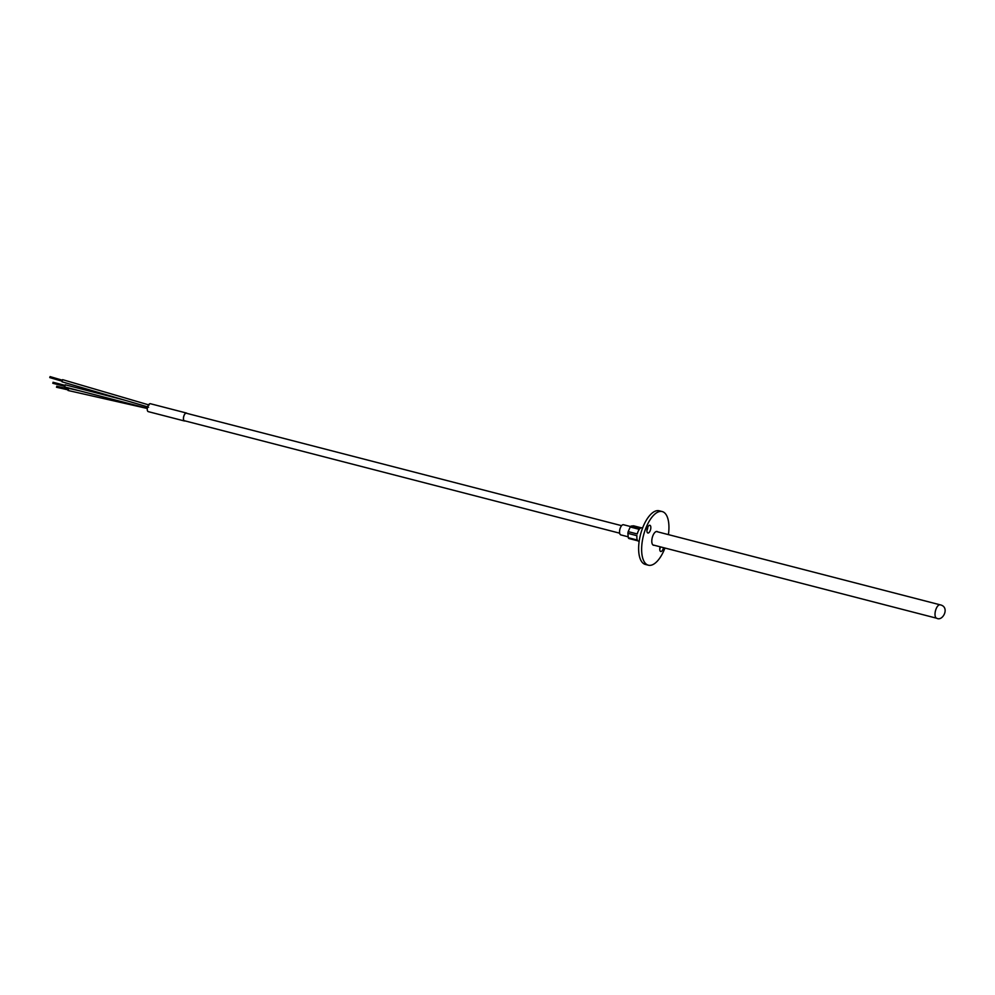 <?xml version="1.0" encoding="UTF-8"?>
<svg xmlns="http://www.w3.org/2000/svg" width="995" height="995" viewBox="0 0 995 995"><rect width="100%" height="100%" fill="white"/><g stroke="black" fill="none" stroke-linecap="round" stroke-linejoin="round"><path stroke-width="1.49" d="M642.621 527.959L641.986 527.798A6.928 3.035 104.5 0 0 640.171 528.407L631.116 526.069L633.566 525.808L641.265 527.798M630.245 527.002L639.312 529.352A6.928 3.035 104.5 0 0 638.118 531.417A6.928 3.035 104.5 0 0 637.26 533.967L628.193 531.628L630.245 527.002A6.928 3.035 -75.5 0 1 631.116 526.069M627.882 533.357L636.949 535.696A6.928 3.035 104.5 0 0 637.347 540.061L628.28 537.723L627.882 533.357A6.928 3.035 -75.5 0 1 628.193 531.628M639.151 541.367L638.529 541.205A6.928 3.035 104.5 0 1 637.894 540.845L628.84 538.506A6.928 3.035 -75.5 0 1 628.28 537.723M62.026 381.794L62.598 379.655L149.175 405.027M68.282 390.45L68.555 388.324L80.433 391.023M50.148 376.657L49.75 377.553M124.773 400.189L65.222 384.804L64.675 386.955L147.335 408.298M630.606 526.566L623.455 524.726A5.261 2.313 104.5 0 0 620.171 528.333A5.261 2.313 104.5 0 0 620.121 534.377A5.261 2.313 104.5 0 0 620.818 534.912L628.206 536.815M654.237 545.26A7.102 3.122 -75.5 0 1 653.516 545.26A7.102 3.122 -75.5 0 1 652.558 544.539A7.102 3.122 -75.5 0 1 652.645 536.38A7.102 3.122 -75.5 0 1 657.073 531.504A7.102 3.122 -75.5 0 1 657.695 531.852M663.503 547.66A3.992 1.754 -75.5 0 1 660.717 551.491A3.992 1.754 -75.5 0 1 660.182 551.081A3.992 1.754 -75.5 0 1 660.133 546.79M647.347 532.599A3.992 1.754 -75.5 0 1 647.384 528.022A3.992 1.754 -75.5 0 1 649.872 525.285A3.992 1.754 -75.5 0 1 650.407 525.683A3.992 1.754 -75.5 0 1 650.357 530.273A3.992 1.754 -75.5 0 1 647.882 533.009A3.992 1.754 -75.5 0 1 647.347 532.599M668.416 534.626A27.698 12.151 104.5 0 0 665.929 514.378A27.698 12.151 104.5 0 0 662.222 511.567A27.698 12.151 104.5 0 0 644.959 530.571A27.698 12.151 104.5 0 0 644.648 562.399A27.698 12.151 104.5 0 0 648.367 565.197A27.698 12.151 104.5 0 0 664.958 548.034M662.222 511.567L659.212 510.796A27.698 12.151 104.5 0 0 641.949 529.8A27.698 12.151 104.5 0 0 641.638 561.615A27.698 12.151 104.5 0 0 645.357 564.426L648.367 565.197M659.747 549.004A3.992 1.754 104.5 0 0 660.493 546.877M646.912 530.522A3.992 1.754 104.5 0 0 647.832 526.989M186.451 413.037L150.307 403.696A4.104 1.803 104.5 0 0 148.019 405.836A4.104 1.803 104.5 0 0 148.255 411.631L184.398 420.972A4.104 1.803 -75.5 0 1 184.162 415.176A4.104 1.803 -75.5 0 1 186.451 413.037A4.104 1.803 -75.5 0 1 186.96 413.398M184.859 420.86A3.992 1.754 -75.5 0 1 184.436 420.86A3.992 1.754 -75.5 0 1 184.199 415.226A3.992 1.754 -75.5 0 1 186.426 413.136A3.992 1.754 -75.5 0 1 186.799 413.348M185.02 420.897A4.104 1.803 -75.5 0 1 184.398 420.972M652.882 544.912L936.681 618.231A6.928 3.035 -75.5 0 1 935.76 617.522A6.928 3.035 -75.5 0 1 936.283 608.442A6.928 3.035 -75.5 0 1 940.151 604.823L656.352 531.504M936.681 618.231C942.787 621.825 950.3 606.913 940.151 604.823M621.601 525.671L186.003 413.149M619.661 533.183L184.063 420.649M62.187 381.222L49.812 377.603M53.033 382.267L64.663 385.276M56.715 386.234L67.959 388.784M62.026 381.806L148.603 407.166M68.058 390.488L147.31 408.485M52.772 383.262L64.401 386.271M62.449 380.239L50.073 376.607M56.479 387.254L67.722 389.804"/></g></svg>
